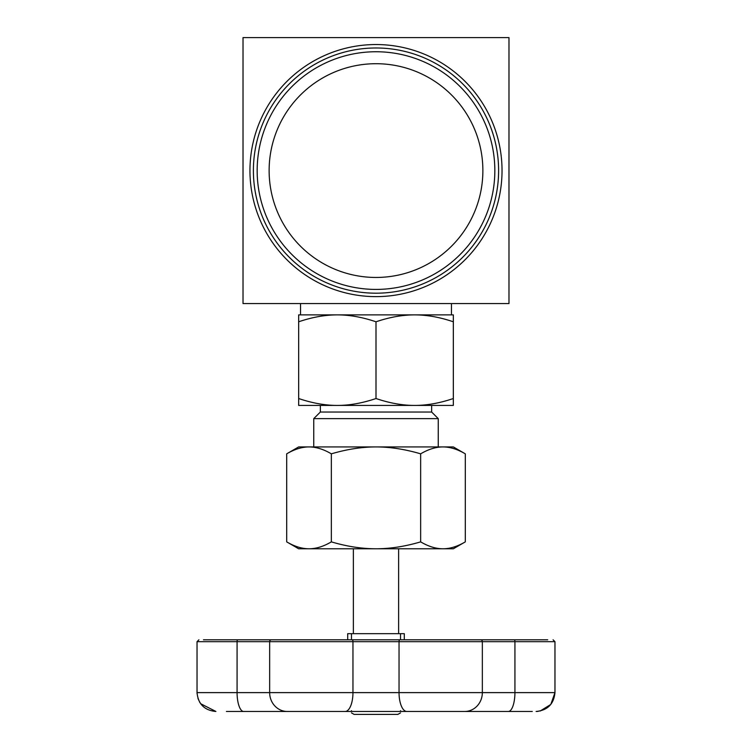 <?xml version="1.0" encoding="UTF-8"?>
<svg xmlns="http://www.w3.org/2000/svg" width="752" height="752" viewBox="0 0 752 752"><rect width="100%" height="100%" fill="white"/><g stroke="black" fill="none" stroke-linecap="round" stroke-linejoin="round"><path stroke-width="1.13" d="M498.604 170.582A122.604 122.604 0 0 0 376 47.978A122.604 122.604 0 0 0 253.396 170.582A122.604 122.604 0 0 0 376 293.195A122.604 122.604 0 0 0 498.604 170.582M269.131 170.582A106.869 106.869 0 0 1 429.439 78.029A106.869 106.869 0 0 1 429.439 263.134A106.869 106.869 0 0 1 269.131 170.582M243.018 37.6L508.982 37.6L508.982 303.564L243.018 303.564L243.018 37.6M465.3 453.832C457.489 449.235 450.044 446.932 442.975 446.923L453.334 446.923L465.3 453.832L465.3 541.872C457.498 546.478 450.053 548.781 442.975 548.781L298.666 548.781L286.7 541.872C294.502 546.478 301.947 548.781 309.025 548.781C316.103 548.781 323.539 546.478 331.35 541.872C346.963 546.478 361.853 548.781 376 548.781C390.147 548.781 405.037 546.478 420.65 541.872C428.461 546.478 435.897 548.781 442.975 548.781L453.334 548.781L465.3 541.872M420.65 453.832C405.018 449.235 390.138 446.932 376 446.923L442.975 446.923C435.906 446.932 428.461 449.235 420.65 453.832L420.65 541.872M331.35 453.832C323.539 449.235 316.094 446.932 309.025 446.923L376 446.923C361.862 446.932 346.982 449.235 331.35 453.832L331.35 541.872M286.7 453.832L298.666 446.923L309.025 446.923C301.956 446.932 294.511 449.235 286.7 453.832L286.7 541.872M298.666 398.522C312.277 403.138 325.174 405.441 337.328 405.422L298.666 405.422L298.666 314.881L453.334 314.881L453.334 321.79C439.723 317.175 426.835 314.872 414.672 314.881C402.508 314.872 389.611 317.175 376 321.79C362.389 317.175 349.492 314.872 337.328 314.881C325.165 314.872 312.277 317.175 298.666 321.79M376 398.522C389.621 403.138 402.508 405.441 414.672 405.422L337.328 405.422C349.492 405.441 362.379 403.138 376 398.522L376 321.79M414.672 405.422C426.826 405.441 439.723 403.138 453.334 398.522L453.334 405.422L414.672 405.422M453.334 398.522L453.334 321.79M313.753 446.923L313.753 418.629L438.247 418.629L438.247 446.923M313.753 418.629L320.352 412.03L431.648 412.03L438.247 418.629M300.546 314.881L300.546 303.564L451.454 303.564L451.454 314.881M347.706 639.802L347.706 633.663L347.706 639.802M547.719 639.802L404.294 639.802L404.294 633.663L347.706 633.663M492.175 639.802L446.594 639.802M273.54 639.802L238.534 639.802M447.459 639.802L400.76 639.802M305.406 639.802L351.24 639.802M352.18 639.802A1.889 0.78 90 0 1 352.961 641.682L399.039 641.682A1.889 0.78 90 0 1 399.82 639.802L203.472 639.802M226.427 711.477L532.266 711.477M239.249 711.477L512.751 711.477M400.525 712.877L397.883 714.4L354.117 714.4L351.475 712.877M400.525 710.687C400.525 713.639 400.525 713.639 400.525 710.687C400.525 713.639 400.525 713.639 400.525 710.687M378.594 711.477L397.93 711.477M354.07 711.477L373.406 711.477M351.475 710.687C351.475 713.639 351.475 713.639 351.475 710.687C351.475 713.639 351.475 713.639 351.475 710.687M376 289.417A118.835 118.835 0 0 1 257.165 170.582A118.835 118.835 0 0 1 376 51.747A118.835 118.835 0 0 1 494.835 170.582A118.835 118.835 0 0 1 376 289.417M302.755 273.155A126.035 126.035 0 0 0 502.035 170.582A126.035 126.035 0 0 0 318.322 58.515A126.035 126.035 0 0 0 302.755 273.155M400.525 633.663L400.525 639.802M351.475 639.802L351.475 633.663M514.265 639.802A1.889 0.658 90 0 1 514.923 641.682L554.967 641.682L553.077 639.802L554.967 641.682L554.967 692.611L514.923 692.611A18.866 6.618 90 0 1 508.305 711.477M480.575 639.802A1.889 1.767 90 0 1 482.342 641.682L514.923 641.682L514.923 692.611L482.342 692.611A18.866 17.663 90 0 1 464.68 711.477M243.695 711.477A18.866 6.618 -90 0 1 237.077 692.611L237.077 641.682L269.658 641.682L269.658 692.611L197.033 692.611L197.033 641.682L237.077 641.682A1.889 0.658 -90 0 1 237.735 639.802M345.149 711.477A18.866 7.811 90 0 0 352.961 692.611L399.039 692.611L399.039 641.682L482.342 641.682L482.342 692.611L399.039 692.611A18.866 7.811 90 0 0 406.851 711.477M287.32 711.477A18.866 17.663 -90 0 1 269.658 692.611L352.961 692.611L352.961 641.682L269.658 641.682A1.889 1.767 -90 0 1 271.425 639.802M398.635 633.663L398.635 548.781M353.365 633.663L353.365 548.781M431.648 412.03L431.648 405.422M320.352 412.03L320.352 405.422M197.033 641.682L198.923 639.802L197.033 641.682M538.094 711.373L536.101 711.477C547.559 710.358 553.848 704.069 554.967 692.611L550.793 704.445L540.133 711.044M200.634 703.703L215.899 711.477C204.441 710.358 198.152 704.069 197.033 692.611L197.052 693.523M197.955 698.439L199.957 702.706M554.967 692.611L554.967 641.682"/></g></svg>
